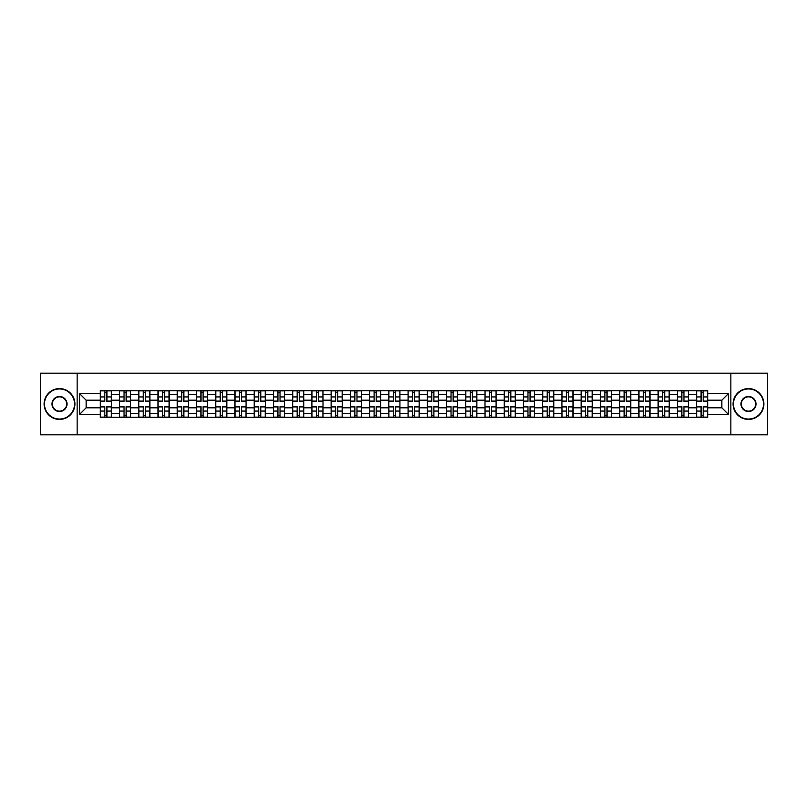 <?xml version="1.0" encoding="UTF-8"?>
<svg xmlns="http://www.w3.org/2000/svg" width="808" height="808" viewBox="0 0 808 808"><rect width="100%" height="100%" fill="white"/><g stroke="black" fill="none" stroke-linecap="round" stroke-linejoin="round"><path stroke-width="1.21" d="M730.856 434.825L767.6 434.825L767.6 373.175L40.4 373.175L40.4 434.825L730.856 434.825L730.856 373.175M119.554 417.251L119.554 394.506L111.423 394.506L111.423 417.251M111.423 394.506L111.423 390.749M119.554 394.506L119.554 390.749M130.654 390.749L130.654 417.251M138.794 417.251L138.794 390.749M149.884 390.749L149.884 417.251M158.025 417.251L158.025 390.749M169.124 390.749L169.124 417.251M177.255 417.251L177.255 390.749M188.355 390.749L188.355 417.251M196.496 417.251L196.496 390.749M207.585 390.749L207.585 417.251M215.726 417.251L215.726 390.749M226.826 390.749L226.826 417.251M234.956 417.251L234.956 390.749M246.056 390.749L246.056 417.251M254.197 417.251L254.197 390.749M265.297 390.749L265.297 417.251M273.427 417.251L273.427 390.749M284.527 390.749L284.527 417.251M292.668 417.251L292.668 390.749M303.757 390.749L303.757 417.251M311.898 417.251L311.898 390.749M322.998 390.749L322.998 417.251M331.129 417.251L331.129 390.749M342.228 390.749L342.228 417.251M350.369 417.251L350.369 390.749M361.459 390.749L361.459 417.251M369.599 417.251L369.599 390.749M380.699 390.749L380.699 417.251M388.83 417.251L388.83 390.749M399.93 390.749L399.93 417.251M408.07 417.251L408.07 390.749M419.17 390.749L419.17 417.251M427.301 417.251L427.301 390.749M438.401 390.749L438.401 417.251M446.541 417.251L446.541 390.749M457.631 390.749L457.631 417.251M465.772 417.251L465.772 390.749M476.871 390.749L476.871 417.251M485.002 417.251L485.002 390.749M496.102 390.749L496.102 417.251M504.243 417.251L504.243 390.749M515.332 390.749L515.332 417.251M523.473 417.251L523.473 390.749M534.573 390.749L534.573 417.251M542.703 417.251L542.703 390.749M553.803 390.749L553.803 417.251M561.944 417.251L561.944 390.749M573.044 390.749L573.044 417.251M581.174 417.251L581.174 390.749M592.274 390.749L592.274 417.251M600.415 417.251L600.415 390.749M611.505 390.749L611.505 417.251M619.645 417.251L619.645 390.749M630.745 390.749L630.745 417.251M638.875 417.251L638.875 390.749M649.975 390.749L649.975 417.251M658.116 417.251L658.116 390.749M669.206 390.749L669.206 417.251M677.346 417.251L677.346 390.749M688.446 390.749L688.446 417.251M696.577 417.251L696.577 390.749M696.577 407.818L688.446 407.818M677.346 407.818L669.206 407.818M658.116 407.818L649.975 407.818M638.875 407.818L630.745 407.818M619.645 407.818L611.505 407.818M600.415 407.818L592.274 407.818M581.174 407.818L573.044 407.818M561.944 407.818L553.803 407.818M542.703 407.818L534.573 407.818M523.473 407.818L515.332 407.818M504.243 407.818L496.102 407.818M485.002 407.818L476.871 407.818M465.772 407.818L457.631 407.818M446.541 407.818L438.401 407.818M427.301 407.818L419.17 407.818M408.07 407.818L399.93 407.818M388.83 407.818L380.699 407.818M369.599 407.818L361.459 407.818M350.369 407.818L342.228 407.818M331.129 407.818L322.998 407.818M311.898 407.818L303.757 407.818M292.668 407.818L284.527 407.818M273.427 407.818L265.297 407.818M254.197 407.818L246.056 407.818M234.956 407.818L226.826 407.818M215.726 407.818L207.585 407.818M196.496 407.818L188.355 407.818M177.255 407.818L169.124 407.818M158.025 407.818L149.884 407.818M138.794 407.818L130.654 407.818M119.554 407.818L111.423 407.818M696.577 400.182L688.446 400.182M677.346 400.182L669.206 400.182M658.116 400.182L649.975 400.182M638.875 400.182L630.745 400.182M619.645 400.182L611.505 400.182M600.415 400.182L592.274 400.182M581.174 400.182L573.044 400.182M561.944 400.182L553.803 400.182M542.703 400.182L534.573 400.182M523.473 400.182L515.332 400.182M504.243 400.182L496.102 400.182M485.002 400.182L476.871 400.182M465.772 400.182L457.631 400.182M446.541 400.182L438.401 400.182M427.301 400.182L419.17 400.182M408.07 400.182L399.93 400.182M388.83 400.182L380.699 400.182M369.599 400.182L361.459 400.182M350.369 400.182L342.228 400.182M331.129 400.182L322.998 400.182M311.898 400.182L303.757 400.182M292.668 400.182L284.527 400.182M273.427 400.182L265.297 400.182M254.197 400.182L246.056 400.182M234.956 400.182L226.826 400.182M215.726 400.182L207.585 400.182M196.496 400.182L188.355 400.182M177.255 400.182L169.124 400.182M158.025 400.182L149.884 400.182M138.794 400.182L130.654 400.182M119.554 400.182L111.423 400.182M86.143 407.818L100.323 407.818L100.323 400.182L86.143 400.182L86.143 407.818L79.608 414.353L79.608 393.647L100.323 393.647L100.323 400.182M707.677 400.182L707.677 407.818L721.857 407.818L721.857 400.182L707.677 400.182L707.677 390.749L100.323 390.749L100.323 393.647M707.677 393.647L728.392 393.647L728.392 414.353L707.677 414.353L707.677 407.818M100.323 407.818L100.323 417.251L707.677 417.251L707.677 414.353M100.323 414.353L79.608 414.353M77.144 434.825L77.144 373.175M106.919 415.403L104.818 415.403M104.818 392.597L106.919 392.597M126.149 415.403L124.058 415.403M124.058 392.597L126.149 392.597M145.389 415.403L143.289 415.403M143.289 392.597L145.389 392.597M164.62 415.403L162.529 415.403M162.529 392.597L164.62 392.597M183.85 415.403L181.76 415.403M181.76 392.597L183.85 392.597M203.091 415.403L200.99 415.403M200.99 392.597L203.091 392.597M222.321 415.403L220.231 415.403M220.231 392.597L222.321 392.597M241.562 415.403L239.461 415.403M239.461 392.597L241.562 392.597M260.792 415.403L258.691 415.403M258.691 392.597L260.792 392.597M280.022 415.403L277.932 415.403M277.932 392.597L280.022 392.597M299.263 415.403L297.162 415.403M297.162 392.597L299.263 392.597M318.493 415.403L316.403 415.403M316.403 392.597L318.493 392.597M337.724 415.403L335.633 415.403M335.633 392.597L337.724 392.597M356.964 415.403L354.864 415.403M354.864 392.597L356.964 392.597M376.195 415.403L374.104 415.403M374.104 392.597L376.195 392.597M395.435 415.403L393.334 415.403M393.334 392.597L395.435 392.597M414.666 415.403L412.565 415.403M412.565 392.597L414.666 392.597M433.896 415.403L431.805 415.403M431.805 392.597L433.896 392.597M453.136 415.403L451.036 415.403M451.036 392.597L453.136 392.597M472.367 415.403L470.276 415.403M470.276 392.597L472.367 392.597M491.597 415.403L489.507 415.403M489.507 392.597L491.597 392.597M510.838 415.403L508.737 415.403M508.737 392.597L510.838 392.597M530.068 415.403L527.977 415.403M527.977 392.597L530.068 392.597M549.309 415.403L547.208 415.403M547.208 392.597L549.309 392.597M568.539 415.403L566.438 415.403M566.438 392.597L568.539 392.597M587.77 415.403L585.679 415.403M585.679 392.597L587.77 392.597M607.01 415.403L604.909 415.403M604.909 392.597L607.01 392.597M626.24 415.403L624.15 415.403M624.15 392.597L626.24 392.597M645.471 415.403L643.38 415.403M643.38 392.597L645.471 392.597M664.711 415.403L662.611 415.403M662.611 392.597L664.711 392.597M683.942 415.403L681.851 415.403M681.851 392.597L683.942 392.597M703.182 415.403L701.081 415.403M701.081 392.597L703.182 392.597M79.608 393.647L86.143 400.182M721.857 407.818L728.392 414.353M721.857 400.182L728.392 393.647M106.919 401.354L106.919 390.87L111.353 390.87L111.353 401.354L106.919 401.354M104.818 392.476L106.919 392.476M108.706 390.87L100.384 390.87L100.384 401.354L104.818 401.354L104.818 390.87L103.03 390.87M104.818 406.646L104.818 417.13L100.384 417.13L100.384 406.646L104.818 406.646M106.919 415.524L104.818 415.524M103.03 417.13L111.353 417.13L111.353 406.646L106.919 406.646L106.919 417.13L108.706 417.13M126.149 401.354L126.149 390.87L130.593 390.87L130.593 401.354L126.149 401.354M124.058 392.476L126.149 392.476M127.937 390.87L119.614 390.87L119.614 401.354L124.058 401.354L124.058 390.87L122.271 390.87M145.389 401.354L145.389 390.87L149.823 390.87L149.823 401.354L145.389 401.354M143.289 392.476L145.389 392.476M147.177 390.87L138.855 390.87L138.855 401.354L143.289 401.354L143.289 390.87L141.501 390.87M124.058 406.646L124.058 417.13L119.614 417.13L119.614 406.646L124.058 406.646M126.149 415.524L124.058 415.524M122.271 417.13L130.593 417.13L130.593 406.646L126.149 406.646L126.149 417.13L127.937 417.13M143.289 406.646L143.289 417.13L138.855 417.13L138.855 406.646L143.289 406.646M145.389 415.524L143.289 415.524M141.501 417.13L149.823 417.13L149.823 406.646L145.389 406.646L145.389 417.13L147.177 417.13M59.509 419.039A15.039 15.039 0 0 0 74.548 404A15.039 15.039 0 0 0 59.509 388.961A15.039 15.039 0 0 0 44.47 404A15.039 15.039 0 0 0 59.509 419.039M59.509 388.587A15.413 15.413 0 0 1 74.922 404A15.413 15.413 0 0 1 59.509 419.413A15.413 15.413 0 0 1 44.097 404A15.413 15.413 0 0 1 59.509 388.587M59.509 411.524A7.525 7.525 0 0 1 51.995 404A7.525 7.525 0 0 1 59.509 396.476A7.525 7.525 0 0 1 67.034 404A7.525 7.525 0 0 1 59.509 411.524M59.509 396.849A7.151 7.151 0 0 0 52.358 404A7.151 7.151 0 0 0 59.509 411.151A7.151 7.151 0 0 0 66.66 404A7.151 7.151 0 0 0 59.509 396.849M748.491 419.039A15.039 15.039 0 0 0 763.53 404A15.039 15.039 0 0 0 748.491 388.961A15.039 15.039 0 0 0 733.452 404A15.039 15.039 0 0 0 748.491 419.039M748.491 388.587A15.413 15.413 0 0 1 763.903 404A15.413 15.413 0 0 1 748.491 419.413A15.413 15.413 0 0 1 733.078 404A15.413 15.413 0 0 1 748.491 388.587M748.491 411.524A7.525 7.525 0 0 1 740.966 404A7.525 7.525 0 0 1 748.491 396.476A7.525 7.525 0 0 1 756.005 404A7.525 7.525 0 0 1 748.491 411.524M748.491 396.849A7.151 7.151 0 0 0 741.34 404A7.151 7.151 0 0 0 748.491 411.151A7.151 7.151 0 0 0 755.642 404A7.151 7.151 0 0 0 748.491 396.849M164.62 401.354L164.62 390.87L169.064 390.87L169.064 401.354L164.62 401.354M162.529 392.476L164.62 392.476M166.408 390.87L158.085 390.87L158.085 401.354L162.529 401.354L162.529 390.87L160.742 390.87M183.85 401.354L183.85 390.87L188.294 390.87L188.294 401.354L183.85 401.354M181.76 392.476L183.85 392.476M185.638 390.87L177.316 390.87L177.316 401.354L181.76 401.354L181.76 390.87L179.972 390.87M203.091 401.354L203.091 390.87L207.525 390.87L207.525 401.354L203.091 401.354M200.99 392.476L203.091 392.476M204.879 390.87L196.556 390.87L196.556 401.354L200.99 401.354L200.99 390.87L199.202 390.87M162.529 406.646L162.529 417.13L158.085 417.13L158.085 406.646L162.529 406.646M164.62 415.524L162.529 415.524M160.742 417.13L169.064 417.13L169.064 406.646L164.62 406.646L164.62 417.13L166.408 417.13M181.76 406.646L181.76 417.13L177.316 417.13L177.316 406.646L181.76 406.646M183.85 415.524L181.76 415.524M179.972 417.13L188.294 417.13L188.294 406.646L183.85 406.646L183.85 417.13L185.638 417.13M200.99 406.646L200.99 417.13L196.556 417.13L196.556 406.646L200.99 406.646M203.091 415.524L200.99 415.524M199.202 417.13L207.525 417.13L207.525 406.646L203.091 406.646L203.091 417.13L204.879 417.13M222.321 401.354L222.321 390.87L226.765 390.87L226.765 401.354L222.321 401.354M220.231 392.476L222.321 392.476M224.109 390.87L215.787 390.87L215.787 401.354L220.231 401.354L220.231 390.87L218.443 390.87M220.231 406.646L220.231 417.13L215.787 417.13L215.787 406.646L220.231 406.646M222.321 415.524L220.231 415.524M218.443 417.13L226.765 417.13L226.765 406.646L222.321 406.646L222.321 417.13L224.109 417.13M241.562 401.354L241.562 390.87L245.996 390.87L245.996 401.354L241.562 401.354M239.461 392.476L241.562 392.476M243.349 390.87L235.027 390.87L235.027 401.354L239.461 401.354L239.461 390.87L237.673 390.87M239.461 406.646L239.461 417.13L235.027 417.13L235.027 406.646L239.461 406.646M241.562 415.524L239.461 415.524M237.673 417.13L245.996 417.13L245.996 406.646L241.562 406.646L241.562 417.13L243.349 417.13M260.792 401.354L260.792 390.87L265.226 390.87L265.226 401.354L260.792 401.354M258.691 392.476L260.792 392.476M262.58 390.87L254.257 390.87L254.257 401.354L258.691 401.354L258.691 390.87L256.904 390.87M258.691 406.646L258.691 417.13L254.257 417.13L254.257 406.646L258.691 406.646M260.792 415.524L258.691 415.524M256.904 417.13L265.226 417.13L265.226 406.646L260.792 406.646L260.792 417.13L262.58 417.13M280.022 401.354L280.022 390.87L284.466 390.87L284.466 401.354L280.022 401.354M277.932 392.476L280.022 392.476M281.81 390.87L273.488 390.87L273.488 401.354L277.932 401.354L277.932 390.87L276.144 390.87M277.932 406.646L277.932 417.13L273.488 417.13L273.488 406.646L277.932 406.646M280.022 415.524L277.932 415.524M276.144 417.13L284.466 417.13L284.466 406.646L280.022 406.646L280.022 417.13L281.81 417.13M299.263 401.354L299.263 390.87L303.697 390.87L303.697 401.354L299.263 401.354M297.162 392.476L299.263 392.476M301.051 390.87L292.728 390.87L292.728 401.354L297.162 401.354L297.162 390.87L295.375 390.87M297.162 406.646L297.162 417.13L292.728 417.13L292.728 406.646L297.162 406.646M299.263 415.524L297.162 415.524M295.375 417.13L303.697 417.13L303.697 406.646L299.263 406.646L299.263 417.13L301.051 417.13M318.493 401.354L318.493 390.87L322.937 390.87L322.937 401.354L318.493 401.354M316.403 392.476L318.493 392.476M320.281 390.87L311.959 390.87L311.959 401.354L316.403 401.354L316.403 390.87L314.615 390.87M316.403 406.646L316.403 417.13L311.959 417.13L311.959 406.646L316.403 406.646M318.493 415.524L316.403 415.524M314.615 417.13L322.937 417.13L322.937 406.646L318.493 406.646L318.493 417.13L320.281 417.13M337.724 401.354L337.724 390.87L342.168 390.87L342.168 401.354L337.724 401.354M335.633 392.476L337.724 392.476M339.511 390.87L331.189 390.87L331.189 401.354L335.633 401.354L335.633 390.87L333.845 390.87M335.633 406.646L335.633 417.13L331.189 417.13L331.189 406.646L335.633 406.646M337.724 415.524L335.633 415.524M333.845 417.13L342.168 417.13L342.168 406.646L337.724 406.646L337.724 417.13L339.511 417.13M356.964 401.354L356.964 390.87L361.398 390.87L361.398 401.354L356.964 401.354M354.864 392.476L356.964 392.476M358.752 390.87L350.43 390.87L350.43 401.354L354.864 401.354L354.864 390.87L353.076 390.87M354.864 406.646L354.864 417.13L350.43 417.13L350.43 406.646L354.864 406.646M356.964 415.524L354.864 415.524M353.076 417.13L361.398 417.13L361.398 406.646L356.964 406.646L356.964 417.13L358.752 417.13M376.195 401.354L376.195 390.87L380.639 390.87L380.639 401.354L376.195 401.354M374.104 392.476L376.195 392.476M377.982 390.87L369.66 390.87L369.66 401.354L374.104 401.354L374.104 390.87L372.316 390.87M374.104 406.646L374.104 417.13L369.66 417.13L369.66 406.646L374.104 406.646M376.195 415.524L374.104 415.524M372.316 417.13L380.639 417.13L380.639 406.646L376.195 406.646L376.195 417.13L377.982 417.13M395.435 401.354L395.435 390.87L399.869 390.87L399.869 401.354L395.435 401.354M393.334 392.476L395.435 392.476M397.223 390.87L388.901 390.87L388.901 401.354L393.334 401.354L393.334 390.87L391.547 390.87M393.334 406.646L393.334 417.13L388.901 417.13L388.901 406.646L393.334 406.646M395.435 415.524L393.334 415.524M391.547 417.13L399.869 417.13L399.869 406.646L395.435 406.646L395.435 417.13L397.223 417.13M414.666 401.354L414.666 390.87L419.099 390.87L419.099 401.354L414.666 401.354M412.565 392.476L414.666 392.476M416.453 390.87L408.131 390.87L408.131 401.354L412.565 401.354L412.565 390.87L410.777 390.87M412.565 406.646L412.565 417.13L408.131 417.13L408.131 406.646L412.565 406.646M414.666 415.524L412.565 415.524M410.777 417.13L419.099 417.13L419.099 406.646L414.666 406.646L414.666 417.13L416.453 417.13M433.896 401.354L433.896 390.87L438.34 390.87L438.34 401.354L433.896 401.354M431.805 392.476L433.896 392.476M435.684 390.87L427.361 390.87L427.361 401.354L431.805 401.354L431.805 390.87L430.018 390.87M431.805 406.646L431.805 417.13L427.361 417.13L427.361 406.646L431.805 406.646M433.896 415.524L431.805 415.524M430.018 417.13L438.34 417.13L438.34 406.646L433.896 406.646L433.896 417.13L435.684 417.13M453.136 401.354L453.136 390.87L457.57 390.87L457.57 401.354L453.136 401.354M451.036 392.476L453.136 392.476M454.924 390.87L446.602 390.87L446.602 401.354L451.036 401.354L451.036 390.87L449.248 390.87M451.036 406.646L451.036 417.13L446.602 417.13L446.602 406.646L451.036 406.646M453.136 415.524L451.036 415.524M449.248 417.13L457.57 417.13L457.57 406.646L453.136 406.646L453.136 417.13L454.924 417.13M472.367 401.354L472.367 390.87L476.811 390.87L476.811 401.354L472.367 401.354M470.276 392.476L472.367 392.476M474.155 390.87L465.832 390.87L465.832 401.354L470.276 401.354L470.276 390.87L468.489 390.87M470.276 406.646L470.276 417.13L465.832 417.13L465.832 406.646L470.276 406.646M472.367 415.524L470.276 415.524M468.489 417.13L476.811 417.13L476.811 406.646L472.367 406.646L472.367 417.13L474.155 417.13M491.597 401.354L491.597 390.87L496.041 390.87L496.041 401.354L491.597 401.354M489.507 392.476L491.597 392.476M493.385 390.87L485.063 390.87L485.063 401.354L489.507 401.354L489.507 390.87L487.719 390.87M489.507 406.646L489.507 417.13L485.063 417.13L485.063 406.646L489.507 406.646M491.597 415.524L489.507 415.524M487.719 417.13L496.041 417.13L496.041 406.646L491.597 406.646L491.597 417.13L493.385 417.13M510.838 401.354L510.838 390.87L515.272 390.87L515.272 401.354L510.838 401.354M508.737 392.476L510.838 392.476M512.625 390.87L504.303 390.87L504.303 401.354L508.737 401.354L508.737 390.87L506.949 390.87M508.737 406.646L508.737 417.13L504.303 417.13L504.303 406.646L508.737 406.646M510.838 415.524L508.737 415.524M506.949 417.13L515.272 417.13L515.272 406.646L510.838 406.646L510.838 417.13L512.625 417.13M530.068 401.354L530.068 390.87L534.512 390.87L534.512 401.354L530.068 401.354M527.977 392.476L530.068 392.476M531.856 390.87L523.534 390.87L523.534 401.354L527.977 401.354L527.977 390.87L526.19 390.87M527.977 406.646L527.977 417.13L523.534 417.13L523.534 406.646L527.977 406.646M530.068 415.524L527.977 415.524M526.19 417.13L534.512 417.13L534.512 406.646L530.068 406.646L530.068 417.13L531.856 417.13M549.309 401.354L549.309 390.87L553.743 390.87L553.743 401.354L549.309 401.354M547.208 392.476L549.309 392.476M551.096 390.87L542.774 390.87L542.774 401.354L547.208 401.354L547.208 390.87L545.42 390.87M547.208 406.646L547.208 417.13L542.774 417.13L542.774 406.646L547.208 406.646M549.309 415.524L547.208 415.524M545.42 417.13L553.743 417.13L553.743 406.646L549.309 406.646L549.309 417.13L551.096 417.13M568.539 401.354L568.539 390.87L572.973 390.87L572.973 401.354L568.539 401.354M566.438 392.476L568.539 392.476M570.327 390.87L562.004 390.87L562.004 401.354L566.438 401.354L566.438 390.87L564.651 390.87M566.438 406.646L566.438 417.13L562.004 417.13L562.004 406.646L566.438 406.646M568.539 415.524L566.438 415.524M564.651 417.13L572.973 417.13L572.973 406.646L568.539 406.646L568.539 417.13L570.327 417.13M587.77 401.354L587.77 390.87L592.214 390.87L592.214 401.354L587.77 401.354M585.679 392.476L587.77 392.476M589.557 390.87L581.235 390.87L581.235 401.354L585.679 401.354L585.679 390.87L583.891 390.87M585.679 406.646L585.679 417.13L581.235 417.13L581.235 406.646L585.679 406.646M587.77 415.524L585.679 415.524M583.891 417.13L592.214 417.13L592.214 406.646L587.77 406.646L587.77 417.13L589.557 417.13M607.01 401.354L607.01 390.87L611.444 390.87L611.444 401.354L607.01 401.354M604.909 392.476L607.01 392.476M608.798 390.87L600.475 390.87L600.475 401.354L604.909 401.354L604.909 390.87L603.121 390.87M604.909 406.646L604.909 417.13L600.475 417.13L600.475 406.646L604.909 406.646M607.01 415.524L604.909 415.524M603.121 417.13L611.444 417.13L611.444 406.646L607.01 406.646L607.01 417.13L608.798 417.13M626.24 401.354L626.24 390.87L630.684 390.87L630.684 401.354L626.24 401.354M624.15 392.476L626.24 392.476M628.028 390.87L619.706 390.87L619.706 401.354L624.15 401.354L624.15 390.87L622.362 390.87M624.15 406.646L624.15 417.13L619.706 417.13L619.706 406.646L624.15 406.646M626.24 415.524L624.15 415.524M622.362 417.13L630.684 417.13L630.684 406.646L626.24 406.646L626.24 417.13L628.028 417.13M645.471 401.354L645.471 390.87L649.915 390.87L649.915 401.354L645.471 401.354M643.38 392.476L645.471 392.476M647.259 390.87L638.936 390.87L638.936 401.354L643.38 401.354L643.38 390.87L641.592 390.87M643.38 406.646L643.38 417.13L638.936 417.13L638.936 406.646L643.38 406.646M645.471 415.524L643.38 415.524M641.592 417.13L649.915 417.13L649.915 406.646L645.471 406.646L645.471 417.13L647.259 417.13M664.711 401.354L664.711 390.87L669.145 390.87L669.145 401.354L664.711 401.354M662.611 392.476L664.711 392.476M666.499 390.87L658.177 390.87L658.177 401.354L662.611 401.354L662.611 390.87L660.823 390.87M662.611 406.646L662.611 417.13L658.177 417.13L658.177 406.646L662.611 406.646M664.711 415.524L662.611 415.524M660.823 417.13L669.145 417.13L669.145 406.646L664.711 406.646L664.711 417.13L666.499 417.13M683.942 401.354L683.942 390.87L688.386 390.87L688.386 401.354L683.942 401.354M681.851 392.476L683.942 392.476M685.729 390.87L677.407 390.87L677.407 401.354L681.851 401.354L681.851 390.87L680.063 390.87M681.851 406.646L681.851 417.13L677.407 417.13L677.407 406.646L681.851 406.646M683.942 415.524L681.851 415.524M680.063 417.13L688.386 417.13L688.386 406.646L683.942 406.646L683.942 417.13L685.729 417.13M703.182 401.354L703.182 390.87L707.616 390.87L707.616 401.354L703.182 401.354M701.081 392.476L703.182 392.476M704.97 390.87L696.648 390.87L696.648 401.354L701.081 401.354L701.081 390.87L699.294 390.87M701.081 406.646L701.081 417.13L696.648 417.13L696.648 406.646L701.081 406.646M703.182 415.524L701.081 415.524M699.294 417.13L707.616 417.13L707.616 406.646L703.182 406.646L703.182 417.13L704.97 417.13M677.346 394.506L669.206 394.506M658.116 394.506L649.975 394.506M638.875 394.506L630.745 394.506M619.645 394.506L611.505 394.506M600.415 394.506L592.274 394.506M581.174 394.506L573.044 394.506M561.944 394.506L553.803 394.506M542.703 394.506L534.573 394.506M523.473 394.506L515.332 394.506M504.243 394.506L496.102 394.506M485.002 394.506L476.871 394.506M465.772 394.506L457.631 394.506M446.541 394.506L438.401 394.506M427.301 394.506L419.17 394.506M408.07 394.506L399.93 394.506M388.83 394.506L380.699 394.506M369.599 394.506L361.459 394.506M350.369 394.506L342.228 394.506M331.129 394.506L322.998 394.506M311.898 394.506L303.757 394.506M292.668 394.506L284.527 394.506M273.427 394.506L265.297 394.506M254.197 394.506L246.056 394.506M234.956 394.506L226.826 394.506M215.726 394.506L207.585 394.506M196.496 394.506L188.355 394.506M177.255 394.506L169.124 394.506M158.025 394.506L149.884 394.506M138.794 394.506L130.654 394.506M696.577 394.506L688.446 394.506M677.346 413.494L669.206 413.494M658.116 413.494L649.975 413.494M638.875 413.494L630.745 413.494M619.645 413.494L611.505 413.494M600.415 413.494L592.274 413.494M581.174 413.494L573.044 413.494M561.944 413.494L553.803 413.494M542.703 413.494L534.573 413.494M523.473 413.494L515.332 413.494M504.243 413.494L496.102 413.494M485.002 413.494L476.871 413.494M465.772 413.494L457.631 413.494M446.541 413.494L438.401 413.494M427.301 413.494L419.17 413.494M408.07 413.494L399.93 413.494M388.83 413.494L380.699 413.494M369.599 413.494L361.459 413.494M350.369 413.494L342.228 413.494M331.129 413.494L322.998 413.494M311.898 413.494L303.757 413.494M292.668 413.494L284.527 413.494M273.427 413.494L265.297 413.494M254.197 413.494L246.056 413.494M234.956 413.494L226.826 413.494M215.726 413.494L207.585 413.494M196.496 413.494L188.355 413.494M177.255 413.494L169.124 413.494M158.025 413.494L149.884 413.494M138.794 413.494L130.654 413.494M119.554 413.494L111.423 413.494M696.577 413.494L688.446 413.494M106.919 401.091L111.353 401.091M106.919 396.93L111.353 396.93M100.384 401.091L104.818 401.091M100.384 396.93L104.818 396.93M104.818 406.909L100.384 406.909M104.818 411.07L100.384 411.07M111.353 406.909L106.919 406.909M111.353 411.07L106.919 411.07M126.149 401.091L130.593 401.091M126.149 396.93L130.593 396.93M119.614 401.091L124.058 401.091M119.614 396.93L124.058 396.93M145.389 401.091L149.823 401.091M145.389 396.93L149.823 396.93M138.855 401.091L143.289 401.091M138.855 396.93L143.289 396.93M124.058 406.909L119.614 406.909M124.058 411.07L119.614 411.07M130.593 406.909L126.149 406.909M130.593 411.07L126.149 411.07M143.289 406.909L138.855 406.909M143.289 411.07L138.855 411.07M149.823 406.909L145.389 406.909M149.823 411.07L145.389 411.07M164.62 401.091L169.064 401.091M164.62 396.93L169.064 396.93M158.085 401.091L162.529 401.091M158.085 396.93L162.529 396.93M183.85 401.091L188.294 401.091M183.85 396.93L188.294 396.93M177.316 401.091L181.76 401.091M177.316 396.93L181.76 396.93M203.091 401.091L207.525 401.091M203.091 396.93L207.525 396.93M196.556 401.091L200.99 401.091M196.556 396.93L200.99 396.93M162.529 406.909L158.085 406.909M162.529 411.07L158.085 411.07M169.064 406.909L164.62 406.909M169.064 411.07L164.62 411.07M181.76 406.909L177.316 406.909M181.76 411.07L177.316 411.07M188.294 406.909L183.85 406.909M188.294 411.07L183.85 411.07M200.99 406.909L196.556 406.909M200.99 411.07L196.556 411.07M207.525 406.909L203.091 406.909M207.525 411.07L203.091 411.07M222.321 401.091L226.765 401.091M222.321 396.93L226.765 396.93M215.787 401.091L220.231 401.091M215.787 396.93L220.231 396.93M220.231 406.909L215.787 406.909M220.231 411.07L215.787 411.07M226.765 406.909L222.321 406.909M226.765 411.07L222.321 411.07M241.562 401.091L245.996 401.091M241.562 396.93L245.996 396.93M235.027 401.091L239.461 401.091M235.027 396.93L239.461 396.93M239.461 406.909L235.027 406.909M239.461 411.07L235.027 411.07M245.996 406.909L241.562 406.909M245.996 411.07L241.562 411.07M260.792 401.091L265.226 401.091M260.792 396.93L265.226 396.93M254.257 401.091L258.691 401.091M254.257 396.93L258.691 396.93M258.691 406.909L254.257 406.909M258.691 411.07L254.257 411.07M265.226 406.909L260.792 406.909M265.226 411.07L260.792 411.07M280.022 401.091L284.466 401.091M280.022 396.93L284.466 396.93M273.488 401.091L277.932 401.091M273.488 396.93L277.932 396.93M277.932 406.909L273.488 406.909M277.932 411.07L273.488 411.07M284.466 406.909L280.022 406.909M284.466 411.07L280.022 411.07M299.263 401.091L303.697 401.091M299.263 396.93L303.697 396.93M292.728 401.091L297.162 401.091M292.728 396.93L297.162 396.93M297.162 406.909L292.728 406.909M297.162 411.07L292.728 411.07M303.697 406.909L299.263 406.909M303.697 411.07L299.263 411.07M318.493 401.091L322.937 401.091M318.493 396.93L322.937 396.93M311.959 401.091L316.403 401.091M311.959 396.93L316.403 396.93M316.403 406.909L311.959 406.909M316.403 411.07L311.959 411.07M322.937 406.909L318.493 406.909M322.937 411.07L318.493 411.07M337.724 401.091L342.168 401.091M337.724 396.93L342.168 396.93M331.189 401.091L335.633 401.091M331.189 396.93L335.633 396.93M335.633 406.909L331.189 406.909M335.633 411.07L331.189 411.07M342.168 406.909L337.724 406.909M342.168 411.07L337.724 411.07M356.964 401.091L361.398 401.091M356.964 396.93L361.398 396.93M350.43 401.091L354.864 401.091M350.43 396.93L354.864 396.93M354.864 406.909L350.43 406.909M354.864 411.07L350.43 411.07M361.398 406.909L356.964 406.909M361.398 411.07L356.964 411.07M376.195 401.091L380.639 401.091M376.195 396.93L380.639 396.93M369.66 401.091L374.104 401.091M369.66 396.93L374.104 396.93M374.104 406.909L369.66 406.909M374.104 411.07L369.66 411.07M380.639 406.909L376.195 406.909M380.639 411.07L376.195 411.07M395.435 401.091L399.869 401.091M395.435 396.93L399.869 396.93M388.901 401.091L393.334 401.091M388.901 396.93L393.334 396.93M393.334 406.909L388.901 406.909M393.334 411.07L388.901 411.07M399.869 406.909L395.435 406.909M399.869 411.07L395.435 411.07M414.666 401.091L419.099 401.091M414.666 396.93L419.099 396.93M408.131 401.091L412.565 401.091M408.131 396.93L412.565 396.93M412.565 406.909L408.131 406.909M412.565 411.07L408.131 411.07M419.099 406.909L414.666 406.909M419.099 411.07L414.666 411.07M433.896 401.091L438.34 401.091M433.896 396.93L438.34 396.93M427.361 401.091L431.805 401.091M427.361 396.93L431.805 396.93M431.805 406.909L427.361 406.909M431.805 411.07L427.361 411.07M438.34 406.909L433.896 406.909M438.34 411.07L433.896 411.07M453.136 401.091L457.57 401.091M453.136 396.93L457.57 396.93M446.602 401.091L451.036 401.091M446.602 396.93L451.036 396.93M451.036 406.909L446.602 406.909M451.036 411.07L446.602 411.07M457.57 406.909L453.136 406.909M457.57 411.07L453.136 411.07M472.367 401.091L476.811 401.091M472.367 396.93L476.811 396.93M465.832 401.091L470.276 401.091M465.832 396.93L470.276 396.93M470.276 406.909L465.832 406.909M470.276 411.07L465.832 411.07M476.811 406.909L472.367 406.909M476.811 411.07L472.367 411.07M491.597 401.091L496.041 401.091M491.597 396.93L496.041 396.93M485.063 401.091L489.507 401.091M485.063 396.93L489.507 396.93M489.507 406.909L485.063 406.909M489.507 411.07L485.063 411.07M496.041 406.909L491.597 406.909M496.041 411.07L491.597 411.07M510.838 401.091L515.272 401.091M510.838 396.93L515.272 396.93M504.303 401.091L508.737 401.091M504.303 396.93L508.737 396.93M508.737 406.909L504.303 406.909M508.737 411.07L504.303 411.07M515.272 406.909L510.838 406.909M515.272 411.07L510.838 411.07M530.068 401.091L534.512 401.091M530.068 396.93L534.512 396.93M523.534 401.091L527.977 401.091M523.534 396.93L527.977 396.93M527.977 406.909L523.534 406.909M527.977 411.07L523.534 411.07M534.512 406.909L530.068 406.909M534.512 411.07L530.068 411.07M549.309 401.091L553.743 401.091M549.309 396.93L553.743 396.93M542.774 401.091L547.208 401.091M542.774 396.93L547.208 396.93M547.208 406.909L542.774 406.909M547.208 411.07L542.774 411.07M553.743 406.909L549.309 406.909M553.743 411.07L549.309 411.07M568.539 401.091L572.973 401.091M568.539 396.93L572.973 396.93M562.004 401.091L566.438 401.091M562.004 396.93L566.438 396.93M566.438 406.909L562.004 406.909M566.438 411.07L562.004 411.07M572.973 406.909L568.539 406.909M572.973 411.07L568.539 411.07M587.77 401.091L592.214 401.091M587.77 396.93L592.214 396.93M581.235 401.091L585.679 401.091M581.235 396.93L585.679 396.93M585.679 406.909L581.235 406.909M585.679 411.07L581.235 411.07M592.214 406.909L587.77 406.909M592.214 411.07L587.77 411.07M607.01 401.091L611.444 401.091M607.01 396.93L611.444 396.93M600.475 401.091L604.909 401.091M600.475 396.93L604.909 396.93M604.909 406.909L600.475 406.909M604.909 411.07L600.475 411.07M611.444 406.909L607.01 406.909M611.444 411.07L607.01 411.07M626.24 401.091L630.684 401.091M626.24 396.93L630.684 396.93M619.706 401.091L624.15 401.091M619.706 396.93L624.15 396.93M624.15 406.909L619.706 406.909M624.15 411.07L619.706 411.07M630.684 406.909L626.24 406.909M630.684 411.07L626.24 411.07M645.471 401.091L649.915 401.091M645.471 396.93L649.915 396.93M638.936 401.091L643.38 401.091M638.936 396.93L643.38 396.93M643.38 406.909L638.936 406.909M643.38 411.07L638.936 411.07M649.915 406.909L645.471 406.909M649.915 411.07L645.471 411.07M664.711 401.091L669.145 401.091M664.711 396.93L669.145 396.93M658.177 401.091L662.611 401.091M658.177 396.93L662.611 396.93M662.611 406.909L658.177 406.909M662.611 411.07L658.177 411.07M669.145 406.909L664.711 406.909M669.145 411.07L664.711 411.07M683.942 401.091L688.386 401.091M683.942 396.93L688.386 396.93M677.407 401.091L681.851 401.091M677.407 396.93L681.851 396.93M681.851 406.909L677.407 406.909M681.851 411.07L677.407 411.07M688.386 406.909L683.942 406.909M688.386 411.07L683.942 411.07M703.182 401.091L707.616 401.091M703.182 396.93L707.616 396.93M696.648 401.091L701.081 401.091M696.648 396.93L701.081 396.93M701.081 406.909L696.648 406.909M701.081 411.07L696.648 411.07M707.616 406.909L703.182 406.909M707.616 411.07L703.182 411.07"/></g></svg>
